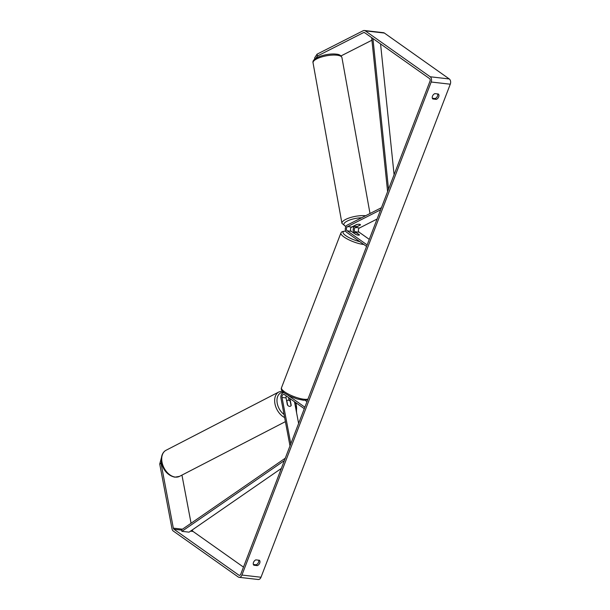 <?xml version="1.0" encoding="UTF-8"?>
<svg xmlns="http://www.w3.org/2000/svg" width="610" height="610" viewBox="0 0 610 610"><rect width="100%" height="100%" fill="white"/><g stroke="black" fill="none" stroke-linecap="round" stroke-linejoin="round"><path stroke-width="0.91" d="M286.319 395.974A2.31 1.586 -83.5 0 0 286.075 397.918L287.401 404.91A3.302 2.188 63.1 0 0 289.544 406.367A3.302 2.188 63.1 0 0 290.452 406.214M289.994 445.902L280.92 398.017A3.957 2.714 96.5 0 1 284.008 392.741A3.957 2.714 96.5 0 1 284.069 392.749L284.008 392.741M290.802 443.798L282.018 397.453A2.31 1.586 96.5 0 1 283.825 394.38A2.31 1.586 96.5 0 1 284.359 394.586L304.283 408.677M298.618 423.454L294.5 401.761M287.836 395.15L304.855 407.19M305.091 400.29L306.99 401.632M289.064 400.381L288.789 398.917A3.957 2.714 96.5 0 1 288.705 397.659M289.544 406.367A3.302 2.219 62.7 0 0 290.467 406.207A3.302 2.219 62.7 0 0 291.062 405.665A3.302 2.188 63.1 0 0 291.214 405.353L289.918 398.521M291.062 405.665L290.223 401.25A3.302 2.219 62.7 0 0 288.37 400.183A3.302 2.219 62.7 0 0 287.44 400.343A3.302 2.219 62.7 0 0 286.845 400.884L286.654 400.983M287.676 405.261L286.845 400.884M253.829 565.226A3.302 2.249 -54.7 0 1 253.508 562.389A3.302 2.249 -54.7 0 1 255.887 559.866L259.395 560.27A3.302 2.249 -54.7 0 1 259.715 563.106A3.302 2.249 -54.7 0 1 257.336 565.63L253.829 565.226M432.482 96.151A3.302 2.249 125.3 0 0 432.803 98.98L436.31 99.384A3.302 2.249 125.3 0 0 438.689 96.86A3.302 2.249 125.3 0 0 438.369 94.024L434.861 93.62A3.302 2.249 125.3 0 0 432.482 96.151M432.337 98.225L435.128 98.546A3.302 2.249 125.3 0 0 437.652 93.94M314.798 59.117L314.585 58.003L317.063 54.176L317.413 56.029L363.568 32.582A1.982 1.357 96.5 0 1 364.139 32.467A1.982 1.357 96.5 0 1 364.605 32.65L429.509 78.553A1.982 1.357 96.5 0 1 430.004 81.176L240.744 574.216A1.982 1.357 96.5 0 1 239.333 575.344A1.982 1.357 96.5 0 1 238.876 575.161L173.972 529.259A1.982 1.357 96.5 0 1 173.331 528.146L161.055 463.364L159.728 464.035L161.375 457.935M258.678 560.186A3.302 2.249 -54.7 0 1 256.154 564.791L253.363 564.471M317.063 54.176L363.209 30.721A3.957 2.714 96.5 0 1 364.368 30.5A3.957 2.714 96.5 0 1 365.291 30.858L430.195 76.769A3.957 2.714 96.5 0 1 431.186 82.014L241.926 575.055A3.957 2.714 96.5 0 1 239.112 577.312A3.957 2.714 96.5 0 1 238.19 576.953L173.286 531.043A3.957 2.714 96.5 0 1 172.012 528.817L159.728 464.035M364.368 30.5L383.454 32.688A3.957 2.714 96.5 0 1 384.369 33.047L449.273 78.957A3.957 2.714 96.5 0 1 450.271 84.203L261.011 577.243A3.957 2.714 96.5 0 1 258.19 579.5L239.112 577.312M161.475 461.816L161.055 463.364M243.474 567.109L193.05 531.447A1.982 1.357 96.5 0 1 192.417 530.334L192.333 529.899M191.075 523.25L181.948 475.106M341.013 55.922L371.94 40.207M317.413 56.029L315.965 58.27M435.128 98.546L436.31 99.384M256.154 564.791L257.336 565.63M360.457 224.96L355.477 227.492A2.31 1.586 -83.5 0 0 354.311 229.551A2.31 1.586 -83.5 0 0 355.089 231.739L359.427 234.804A3.302 0.846 -159 0 1 359.42 234.934A3.302 0.846 -159 0 1 355.615 234.37L351.276 231.304A2.31 1.586 96.5 0 1 350.491 229.116A2.31 1.586 96.5 0 1 351.665 227.057L356.644 224.526A3.302 0.991 -10.7 0 1 359.435 224.297A3.302 1.022 -10.2 0 1 360.479 224.831A3.302 0.991 -10.7 0 1 360.457 224.96L360.441 224.854M359.435 224.297A3.302 0.991 -10.7 0 1 360.472 224.8M381.433 207.705L347.311 225.044A3.957 2.714 -83.5 0 0 345.306 228.575A3.957 2.714 -83.5 0 0 346.648 232.326L366.572 246.417M380.625 209.81L347.608 226.592A2.31 1.586 -83.5 0 0 346.434 228.651A2.31 1.586 -83.5 0 0 347.22 230.839L367.144 244.93M377.079 219.043L359.534 227.957A2.31 1.586 -83.5 0 0 358.36 230.016A2.31 1.586 -83.5 0 0 359.145 232.204L369.279 239.372M354.524 226.424A3.957 2.714 -83.5 0 0 353.731 232.341M353.213 232.677L356.072 234.56A3.302 0.846 21 0 0 359.412 234.941L356.598 232.951A3.302 0.846 21 0 0 353.259 232.562M360.479 224.831L357.33 226.432A3.302 1.022 -10.2 0 1 355.028 226.531A3.302 1.022 -10.2 0 1 353.983 225.997A3.302 1.022 -10.2 0 1 353.983 225.99L357.041 224.442M372.931 38.537L388.524 189.237M380.564 43.935L394.091 174.727M371.673 37.645L387.602 191.631M281.347 468.434L189.062 532.156L181.902 531.341L284.359 460.596M181.902 531.341L181.49 529.869L285.274 458.201M286.075 397.918L282.018 397.453M175.367 477.089A14.678 9.859 -117.3 0 1 162.794 465.056A14.678 9.859 -117.3 0 1 166.019 450.287C157.441 454.747 160.819 474.199 174.895 477.18L179.5 476.372A14.678 9.859 -117.3 0 1 175.367 477.089M282.3 391.063L278.961 391.917A14.678 9.859 62.7 0 0 275.072 404.369A14.678 9.859 62.7 0 0 284.626 417.568M284.039 414.472A13.031 8.753 -117.3 0 1 276.978 400.953A13.031 8.753 -117.3 0 1 283.353 392.154M295.476 402.447A13.031 8.753 -117.3 0 1 296.269 411.094M261.011 577.243L241.926 575.055M450.271 84.203L431.186 82.014M192.417 530.334L191.807 530.265M182.466 529.19L173.331 528.146M193.05 531.447L190.511 531.158M181.566 530.128L173.972 529.259M239.821 575.276L238.876 575.161M364.688 32.704L363.568 32.582M384.369 33.047L365.291 30.858M449.273 78.957L430.195 76.769M351.276 231.304L347.22 230.839M351.665 227.057L347.608 226.592M359.145 232.204L355.089 231.739M359.534 227.957L355.477 227.492M363.812 244.465A14.678 3.759 -159 0 1 344.01 237A14.678 3.759 -159 0 1 340.914 232.959L341.981 231.67L345.626 230.961M353.274 232.532A13.031 3.34 21 0 0 352.824 232.395M345.695 231.114A13.031 3.34 21 0 0 345.771 235.651A13.031 3.34 21 0 0 359.869 241.674M307.76 399.626L303.612 400.259L296.849 398.879L289.414 395.966L284.817 393.305C281.858 391.155 280.752 389.317 281.485 387.777A14.678 3.759 21 0 0 284.58 391.818A14.678 3.759 21 0 0 307.974 399.07M341.943 57.622A14.678 4.544 169.8 0 0 337.299 55.243A14.678 4.544 169.8 0 0 321.317 57.058A14.678 4.544 169.8 0 0 313.044 62.822C311.413 57.706 327.417 52.948 336.407 54.168C339.328 54.359 341.173 55.51 341.943 57.622L370.003 213.515M351.978 226.897A13.031 4.034 169.8 0 0 354.235 226.737M313.044 62.822L341.951 223.382A14.678 4.544 -10.2 0 1 349.881 217.724A14.678 4.544 -10.2 0 1 365.634 215.734M361.669 217.747A13.031 4.034 169.8 0 0 346.762 221.331A13.031 4.034 169.8 0 0 346.007 226.333M278.961 391.917L166.019 450.287M287.44 400.343L286.616 400.77M285.396 421.64L179.5 476.372M296.59 412.772L296.102 402.89M352.671 232.288L353.312 232.486M281.485 387.777L340.914 232.959M354.158 226.828L351.772 226.996M341.951 223.382L345.893 226.546"/></g></svg>
